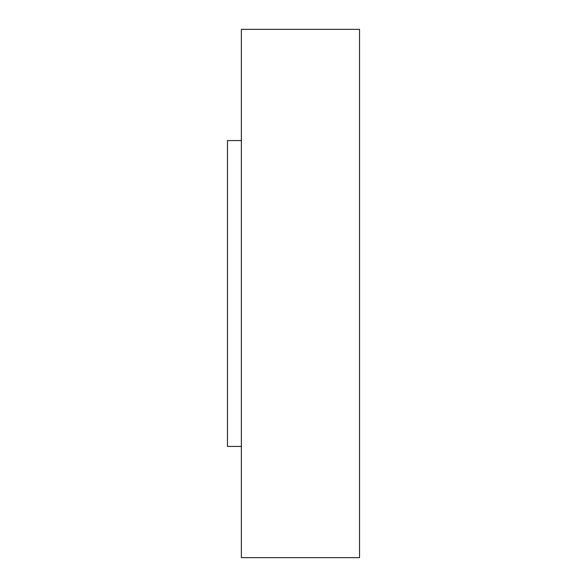 <?xml version="1.0" encoding="UTF-8"?>
<svg xmlns="http://www.w3.org/2000/svg" width="587" height="587" viewBox="0 0 587 587"><rect width="100%" height="100%" fill="white"/><g stroke="black" fill="none" stroke-linecap="round" stroke-linejoin="round"><path stroke-width="0.88" d="M241.367 446.428L227.463 446.428L227.463 140.572L241.367 140.572M241.367 557.65L241.367 29.35L359.538 29.35L359.538 557.65L241.367 557.65"/></g></svg>
